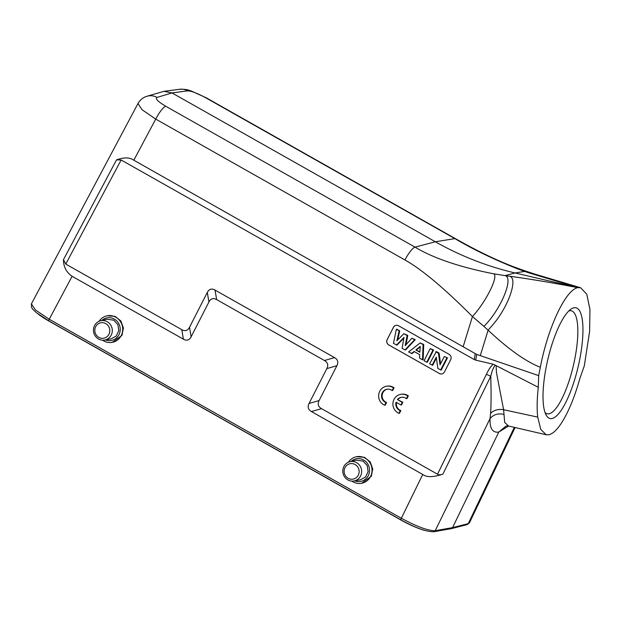 <?xml version="1.0" encoding="UTF-8"?>
<svg xmlns="http://www.w3.org/2000/svg" width="621" height="621" viewBox="0 0 621 621"><rect width="100%" height="100%" fill="white"/><g stroke="black" fill="none" stroke-linecap="round" stroke-linejoin="round"><path stroke-width="0.93" d="M401.019 519.901A1.987 0.458 -60.5 0 1 400.918 519.893C415.379 527.889 426.363 531.832 433.862 531.731L433.862 531.731A1.987 1.886 -100 0 0 433.862 531.731L451.335 528.642L452.562 527.625L498.772 432.069L508.576 426.014L504.694 422.435L503.608 409.728C498.469 408.835 494.137 410.023 490.613 413.299C491.164 404.504 491.234 393.116 490.807 379.12L490.815 376.179C491.824 371.451 493.268 367.741 495.147 365.055L496.078 365.606L496.474 372.639L503.608 409.728L537.716 417.102L540.798 429.468L546.224 434.77L548.879 434.778C554.871 433.194 561.337 425.129 568.285 410.566C572.647 401.228 576.513 390.5 579.898 378.399L584.307 365.87L589.639 331.234L589.95 309.452L586.76 294.183L580.627 287.748L577.833 287.647L515.073 272.968L505.098 275.608L493.617 273.807C459.594 267.077 433.396 258.189 415.03 247.142L165.768 106.261C157.967 101.627 155.048 98.677 157.02 97.427L172.001 92.925L163.944 91.326L146.929 96.271A13.918 13.274 73.3 0 1 157.02 97.427M580.627 287.748L533.625 273.737L527.555 272.433L524.675 271.424L530.318 272.627L521.57 269.677L517.316 268.738L524.675 271.424L515.073 272.968C487.175 266.417 460.596 256.023 435.337 241.771L172.001 92.925L187.689 90.868A13.918 13.258 -97.5 0 0 179.655 89.269L163.944 91.326M521.57 269.677L513.295 266.665C495.876 259.989 476.618 250.667 455.511 238.705A13.934 3.198 -60.5 0 0 454.882 238.619C473.582 249.634 494.394 259.671 517.316 268.738M577.833 287.647L577.763 287.663C565.452 289.906 547.854 327.834 540.324 367.275L538.655 375.627L538.298 387.287L496.078 365.606M537.716 417.102C536.808 408.882 537.002 398.946 538.298 387.287M552.077 418.515A56.868 15.595 103.2 0 0 579.696 359.575A56.868 15.595 103.2 0 0 573.874 307.783A56.868 15.595 103.2 0 0 571.056 309.064A56.868 15.595 103.2 0 0 546.255 366.724A56.868 15.595 103.2 0 0 546.232 415.208A56.868 15.595 103.2 0 0 552.077 418.515M506.076 426.022L498.772 432.069C492.624 432.961 489.705 428.49 490.016 418.647C493.47 414.533 498.065 413.105 503.802 414.386M506.169 425.998L508.428 425.975L546.239 434.778M490.613 413.299L490.016 418.647L435.205 530.699L452.562 527.625L468.242 523.635L469.46 522.804L515.081 427.527M181.79 329.666L183.405 339.19C186.75 341.022 189.327 340.23 191.128 336.823L189.514 327.298C187.713 330.706 185.136 331.498 181.79 329.666L65.756 264.08L121.134 159.977L474.234 359.559L475.733 360.141L476.742 354.451L480.289 355.623L488.114 330.186L491.118 326.762C508.071 308.171 518.488 278.526 509.717 276.244L505.098 275.608C514.095 277.75 500.743 309.747 483.906 326.39L472.434 316.524C486.049 301.868 498.981 275.794 493.617 273.807M538.655 375.627L480.289 355.623M495.147 365.055L493.159 364.209C490.691 366.506 488.44 369.86 486.414 374.277L437.526 474.211L321.492 408.634C318.193 406.708 317.401 404.007 319.109 400.545L309.048 403.471L326.84 368.618L336.9 365.691C338.608 362.222 337.808 359.528 334.509 357.603L215.021 290.069C211.676 288.237 209.098 289.029 207.305 292.437L208.92 301.961L191.128 336.823M475.733 360.141L493.159 364.209M476.742 354.451L133.833 160.21C129.719 157.292 123.944 157.183 116.515 159.892L63.458 259.648C63.458 266.766 66.338 272.308 72.098 276.275L183.405 339.19M121.134 159.977L116.515 159.892M189.514 327.298L207.305 292.437M336.9 365.691L319.109 400.545M439.311 373.5A3.974 3.804 -99.4 0 0 444.457 371.917L450.683 359.722A3.974 3.804 -99.4 0 0 449.092 354.327L398.55 325.761A3.974 3.804 -99.4 0 0 393.404 327.345L387.178 339.547A3.974 3.804 -99.4 0 0 388.769 344.934L439.365 373.493A3.974 3.804 80.6 0 0 441.764 373.935M392.13 390.562L392.705 390.469L394.063 387.807A9.944 9.517 -99.4 0 0 387.093 386.146L386.518 386.239A9.944 9.517 -99.4 0 0 378.67 394.894A9.944 9.517 -99.4 0 0 384.647 405.226L385.99 402.594A6.947 6.645 80.6 0 1 387.03 389.227A6.947 6.645 80.6 0 1 392.13 390.562L393.489 387.9A9.944 9.517 -99.4 0 0 386.518 386.239M384.647 405.226L385.222 405.133L386.557 402.501L385.99 402.594M387.318 389.188A6.947 6.645 -99.4 0 0 386.557 402.501M406.413 398.659L406.98 398.566L408.339 395.903A9.944 9.517 -99.4 0 0 401.368 394.234L400.801 394.327A9.944 9.517 -99.4 0 0 392.953 402.982A9.944 9.517 -99.4 0 0 398.93 413.322L400.273 410.691A6.947 6.645 80.6 0 1 396.035 402.222L400.941 404.993L402.284 402.354L397.393 399.59A6.947 6.645 80.6 0 1 406.413 398.659L407.772 395.996A9.944 9.517 -99.4 0 0 400.801 394.327M398.93 413.322L399.497 413.221L400.84 410.597L400.273 410.691M396.524 402.493A6.947 6.645 -99.4 0 0 400.84 410.597M400.941 404.993L401.508 404.9L402.85 402.261L397.393 399.59M401.601 397.277A6.947 6.645 -99.4 0 0 397.96 399.497M309.048 403.471C307.341 406.941 308.14 409.635 311.439 411.56L422.746 474.475C426.697 477.44 433.411 477.324 442.897 474.118L490.737 376.318L486.414 374.277M422.746 474.475L401.329 518.256C416.978 526.693 428.273 530.839 435.205 530.699A1.987 1.886 -100 0 1 433.862 531.731M187.689 90.868C191.315 90.93 197.292 93.212 205.629 97.73A13.934 3.198 -60.5 0 1 206.265 97.808L191.066 90.899C188.994 90.534 188.101 89.051 179.655 89.269M540.324 367.275C525.731 361.507 508.327 349.149 488.114 330.186L483.906 326.39M146.921 96.271A13.918 13.274 73.3 0 1 146.929 96.271C143.04 97.443 140.059 99.865 137.986 103.528L141.999 109.684L155.708 119.092L404.954 259.982C421.768 269.374 444.256 288.222 472.434 316.524L463.243 346.402M137.986 103.521L31.407 303.902L35.459 309.972L49.238 319.248L72.098 276.275M208.92 301.961C210.721 298.554 213.29 297.762 216.644 299.594L215.021 290.069M334.509 357.603L324.457 360.529L216.644 299.594M324.457 360.529C327.756 362.454 328.548 365.156 326.84 368.618M112.308 342.342L121.957 335.402L123.416 328.043L120.885 321.003L115.164 316.392L107.254 315.779A13.522 12.917 79.2 0 1 120.148 321.166A13.522 12.917 79.2 0 1 121.235 335.542A13.522 12.917 79.2 0 1 112.308 342.342A13.522 12.917 79.2 0 1 102.636 340.192M361.639 483.27L371.288 476.323L372.74 468.964L370.209 461.931L364.488 457.32L356.578 456.707A13.522 12.917 79.2 0 1 369.472 462.086A13.522 12.917 79.2 0 1 370.566 476.462A13.522 12.917 79.2 0 1 361.639 483.27A13.522 12.917 79.2 0 1 351.96 481.112M65.756 264.08L63.458 259.648M437.526 474.211C438.698 475.003 440.491 474.964 442.897 474.118M101.875 320.459A11.512 10.999 79.2 0 1 115.987 320.234A11.512 10.999 79.2 0 1 118.96 334.688A11.512 10.999 79.2 0 1 105.446 339.912M104.701 340.052A9.858 9.4 -102.1 0 0 112.215 331.963A9.858 9.4 -102.1 0 0 107.254 321.725A9.858 9.4 -102.1 0 0 100.579 320.778A9.858 9.4 -102.1 0 0 93.53 329.029A9.858 9.4 -102.1 0 0 98.529 338.996A9.858 9.4 -102.1 0 0 104.701 340.052L111.12 338.872L116.22 336.077L118.797 330.667L117.889 324.643L113.767 320.188L106.952 319.217M99.088 321.282A13.522 12.917 79.2 0 1 107.254 315.779M105.78 323.611A7.856 7.491 77.9 0 1 108.962 334.245A7.856 7.491 77.9 0 1 98.832 337.366A7.856 7.491 77.9 0 1 95.65 326.724A7.856 7.491 77.9 0 1 105.78 323.611M351.199 461.387A11.512 10.999 79.2 0 1 365.311 461.162A11.512 10.999 79.2 0 1 368.284 475.616A11.512 10.999 79.2 0 1 354.77 480.84M354.024 480.98A9.858 9.4 77.9 0 1 347.853 479.917A9.858 9.4 77.9 0 1 342.862 469.95A9.858 9.4 77.9 0 1 349.902 461.706A9.858 9.4 77.9 0 1 356.578 462.653A9.858 9.4 77.9 0 1 361.546 472.884A9.858 9.4 77.9 0 1 354.024 480.98L360.444 479.8L365.544 476.998L368.129 471.595L367.213 465.564L363.091 461.108L356.283 460.145M348.412 462.21A13.522 12.917 79.2 0 1 356.578 456.707M355.103 464.531A7.856 7.491 77.9 0 1 358.286 475.174A7.856 7.491 77.9 0 1 348.156 478.286A7.856 7.491 77.9 0 1 344.981 467.652A7.856 7.491 77.9 0 1 355.103 464.531M133.833 160.21L155.708 119.092A13.91 3.198 -60.5 0 1 165.768 106.261M37.858 313.791A26.633 5.17 26.8 0 0 49.059 321.15L401.213 520.196A26.633 5.17 26.8 0 0 424.919 530.474M545.052 412.538A52.886 14.508 103.2 0 0 547.21 413.772A52.886 14.508 103.2 0 0 549.119 413.772A52.886 14.508 103.2 0 0 574.805 358.954A52.886 14.508 103.2 0 0 571.297 310.779A52.886 14.508 103.2 0 0 569.387 310.779A52.886 14.508 103.2 0 0 568.813 310.935M396.151 325.319A3.974 3.804 80.6 0 0 393.458 327.337L387.232 339.532A3.974 3.804 80.6 0 0 388.824 344.927L439.365 373.493M397.681 339.959L399.73 330.877L396.827 329.239L396.307 329.44L393.458 343.39L397.029 345.066L403.875 338.119M415.247 339.648L414.572 339.757L405.032 349.933L405.614 349.926L415.247 339.648L411.839 338.22L405.21 345.664L407.135 335.557L403.852 333.702L407.78 335.425L407.135 335.557M406.002 344.779L407.78 335.425M423.732 344.445L423.087 344.577L422.49 359.8L423.118 359.815L423.732 344.445L420.169 342.924L408.595 351.944L412.049 353.559L414.378 351.641M426.774 362.222L427.372 362.222L433.598 350.019L430.221 348.606L424.058 360.685L426.774 362.222L432.938 350.143L430.221 348.606M440.576 363.828L439.086 353.124L436.322 351.564L429.623 363.828L432.728 365.249L436.392 358.084M432.138 365.249L436.26 357.168L437.883 368.501L441.228 370.054L447.462 357.859L444.287 356.555L440.064 364.83L438.449 353.264L435.787 351.75M399.73 330.877L396.307 329.44M399.086 331.009L396.881 340.766L403.852 333.702M414.572 339.757L411.839 338.22M396.446 345.082L403.999 337.413L402.113 348.28L405.032 349.933M411.467 353.574L414.044 351.455L419.726 354.669L419.54 358.131L422.49 359.8M423.087 344.577L420.169 342.924M419.858 352.247L415.853 349.98L420.254 346.363L419.858 352.247M419.889 351.773L415.853 349.98M416.536 349.879L420.223 346.852M433.598 350.019L432.938 350.143M439.086 353.124L438.449 353.264M447.462 357.859L444.287 356.555M440.638 370.054L446.802 357.975M394.063 387.807L393.489 387.9M408.339 395.903L407.772 395.996M402.85 402.261L402.284 402.354M205.629 97.73L454.882 238.619L435.337 241.771L415.03 247.142A13.926 3.198 -60.5 0 0 404.954 259.982M527.555 272.433L577.91 287.632M475.267 353.737L474.234 359.559M31.407 303.902L31.469 307.17C32.525 308.792 31.818 308.684 36.709 312.891L48.826 320.886L400.918 519.893A1.987 0.458 -60.5 0 1 401.329 518.256L49.238 319.248A1.987 0.458 119.5 0 0 48.826 320.886A1.987 0.458 119.5 0 0 48.927 320.894M514.343 427.357L468.242 523.635A1.987 1.902 75.7 0 1 467.023 524.636L469.46 522.804M577.763 287.663C554.017 283.013 531.335 279.209 509.717 276.244M311.439 411.56L321.492 408.634M533.633 273.737L530.303 272.619M451.343 528.634L467.023 524.636M100.579 320.778L106.944 319.217M349.902 461.706L356.275 460.145M206.265 97.808L455.503 238.705"/></g></svg>
